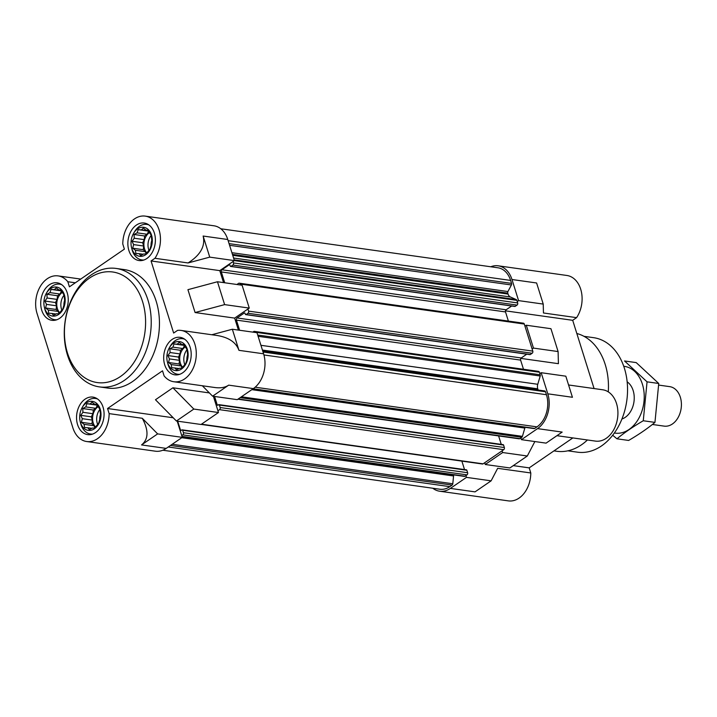 <?xml version="1.0" encoding="UTF-8"?>
<svg xmlns="http://www.w3.org/2000/svg" width="717" height="717" viewBox="0 0 717 717"><rect width="100%" height="100%" fill="white"/><g stroke="black" fill="none" stroke-linecap="round" stroke-linejoin="round"><path stroke-width="1.08" d="M173.433 343.174A14.645 10.558 -82 0 0 169.373 347.709A14.645 10.558 -82 0 0 167.375 361.906A14.645 10.558 -82 0 0 181.06 369.318A14.645 10.558 -82 0 0 187.433 349.645A14.645 10.558 -82 0 0 173.433 343.174M172.922 347.145L173.998 343.954L177.233 344.187L179.151 342.403L181.849 344.456L183.955 344.527L187.11 349.762L187.773 356.707L185.766 363.501L181.634 368.323L179.537 368.242L176.481 369.873L174.912 367.982L171.686 367.749L171.229 364.559L168.531 362.506L169.454 358.903L167.868 355.56L170.072 352.531L169.866 348.776L172.922 347.145L182.934 348.552L184.493 345.594M137.619 228.875A14.645 10.558 -82 0 0 133.55 233.41A14.645 10.558 -82 0 0 131.552 247.607A14.645 10.558 -82 0 0 145.246 255.019A14.645 10.558 -82 0 0 151.61 235.346A14.645 10.558 -82 0 0 137.619 228.875M137.099 232.846L138.184 229.655L141.41 229.888L143.337 228.105L146.035 230.157L148.132 230.229L151.287 235.463L151.95 242.409L149.952 249.202L145.82 254.024L143.714 253.943L140.657 255.575L139.098 253.684L135.863 253.451L135.405 250.26L132.708 248.207L133.631 244.605L132.045 241.262L134.258 238.232L134.052 234.477L137.099 232.846L147.119 234.253L148.679 231.295M50.477 288.646A14.645 10.558 -82 0 0 46.417 293.181A14.645 10.558 -82 0 0 44.418 307.387A14.645 10.558 -82 0 0 58.104 314.79A14.645 10.558 -82 0 0 64.467 295.117A14.645 10.558 -82 0 0 50.477 288.646M49.966 292.617L51.041 289.426L54.277 289.659L56.195 287.875L58.893 289.928L60.99 290L64.145 295.243L64.808 302.189L62.809 308.973L58.677 313.795L56.58 313.723L53.524 315.346L51.956 313.454L48.72 313.221L48.263 310.04L45.574 307.987L46.497 304.384L44.902 301.041L47.116 298.003L46.91 294.248L49.966 292.617L59.977 294.033L61.537 291.075M86.3 402.945A14.645 10.558 -82 0 0 82.231 407.48A14.645 10.558 -82 0 0 80.232 421.686A14.645 10.558 -82 0 0 93.927 429.089A14.645 10.558 -82 0 0 100.29 409.416A14.645 10.558 -82 0 0 86.3 402.945M85.78 406.915L86.856 403.725L90.091 403.958L92.018 402.174L94.716 404.227L96.813 404.298L99.968 409.541L100.631 416.487L98.632 423.272L94.492 428.094L92.394 428.022L89.338 429.644L87.779 427.753L84.543 427.52L84.086 424.339L81.388 422.286L82.312 418.683L80.725 415.34L82.939 412.311L82.724 408.547L85.78 406.915L95.791 408.332L97.36 405.374M61.743 284.694A17.943 12.933 -82 0 0 59.726 284.174A17.943 12.933 -82 0 0 52.26 286.119A17.943 12.933 -82 0 0 47.286 291.676L46.417 293.181M44.418 307.387L44.839 309.072A17.943 12.933 -82 0 0 54.725 319.71A17.943 12.933 -82 0 0 56.804 319.773M148.885 224.923A17.943 12.933 -82 0 0 146.868 224.403A17.943 12.933 -82 0 0 139.403 226.348A17.943 12.933 -82 0 0 134.429 231.896L133.55 233.41M131.552 247.607L131.973 249.301A17.943 12.933 -82 0 0 141.858 259.939A17.943 12.933 -82 0 0 143.947 260.002M184.699 339.222A17.943 12.933 -82 0 0 182.683 338.702A17.943 12.933 -82 0 0 175.226 340.647A17.943 12.933 -82 0 0 170.243 346.203L169.373 347.709M167.375 361.906L167.796 363.6A17.943 12.933 -82 0 0 177.682 374.238A17.943 12.933 -82 0 0 179.761 374.301M97.566 398.993A17.943 12.933 -82 0 0 95.54 398.473A17.943 12.933 -82 0 0 88.083 400.418A17.943 12.933 -82 0 0 83.1 405.974L82.231 407.48M80.232 421.686L80.654 423.371A17.943 12.933 -82 0 0 90.539 434.009A17.943 12.933 -82 0 0 92.627 434.072M142.28 418.28C148.795 430.37 148.544 439.252 141.545 444.925L157.632 433.893L142.28 418.28L109.145 413.619A25.92 18.678 98 0 1 86.694 441.529L155.41 451.199A25.92 18.678 98 0 0 166.192 448.394L182.279 437.361L177.189 421.121M176.409 421.013L193.832 409.057L172.905 387.789L155.472 399.745L176.409 421.013L201.047 424.482L218.47 412.526L213.388 396.295M202.346 385.764L212.599 396.187L237.246 399.656L253.334 388.614A25.92 18.678 98 0 0 263.596 353.804L256.982 332.706L232.344 329.237L211.793 334.749M239.603 330.259L236.422 320.105A1.595 1.147 98 0 1 237.049 317.963L244.291 312.997A0.798 0.574 98 0 1 245.044 313.329L245.322 314.207A0.798 0.574 98 0 0 246.083 314.548L247.957 313.257A1.595 1.147 98 0 0 248.584 311.115L247.93 309L249.265 308.086L242.104 285.223L217.466 281.754L187.926 289.677L195.087 312.54L224.627 304.617L217.466 281.754M224.726 282.776L221.32 271.922A1.595 1.147 98 0 1 221.947 269.78L229.189 264.815A0.798 0.574 98 0 1 229.951 265.147L230.22 266.025A0.798 0.574 98 0 0 230.982 266.365L232.855 265.075A1.595 1.147 98 0 0 233.491 262.933L233.043 261.526L234.387 260.603L227.773 239.505L203.135 236.036C205.501 246.074 200.482 255.046 188.069 262.951L209.749 257.134L203.135 236.036M86.694 441.529A25.92 18.678 98 0 1 72.874 427.816L37.06 313.517A25.92 18.678 98 0 1 39.919 287.096A25.92 18.678 98 0 1 58.095 275.893A25.92 18.678 98 0 1 67.819 281.736L69.415 286.836L124.382 249.131L122.786 244.031A25.92 18.678 98 0 1 145.237 216.122L213.962 225.792A25.92 18.678 98 0 1 227.773 239.505M223.534 282.606L219.778 270.632L151.054 260.952L173.648 333.055L177.538 330.385A25.92 18.678 98 0 1 181.06 330.42L217.134 335.502C228.777 337.411 236.054 342.359 238.949 350.335L232.344 329.237M224.627 304.617L249.265 308.086M182.279 437.361L157.632 433.893M218.47 412.526L193.832 409.057M145.237 216.122A25.92 18.678 98 0 1 159.649 232.03A25.92 18.678 98 0 1 154.944 258.29L188.069 262.951M67.819 281.736L75.312 282.785M212.599 396.187L228.687 385.146C225.174 387.494 220.603 388.291 214.975 387.538L173.828 381.749A25.92 18.678 98 0 1 164.112 375.914L162.517 370.814L107.55 408.52L173.2 417.76M181.06 330.42A25.92 18.678 98 0 1 195.938 358.688A25.92 18.678 98 0 1 173.828 381.749M172.905 387.789L209.4 392.925M238.411 330.089L234.656 318.106L247.93 309M195.087 312.54L234.656 318.106M526.296 325.231L524.961 326.154L532.122 349.009L533.466 348.095L526.296 325.231L550.943 328.7L558.104 351.563L558.409 363.68L520.847 358.392M541.174 372.706L565.821 376.183L572.435 397.281L547.788 393.812L541.174 372.706L539.838 373.629L540.206 374.803A1.595 1.147 98 0 1 540.206 376.013L537.768 384.285A5.978 4.311 98 0 0 537.759 388.82L538.046 389.752A1.595 1.147 98 0 0 538.153 390.012M544.669 390.935L262.798 351.249L544.606 390.926A1.595 1.147 98 0 1 544.669 390.935A1.595 1.147 98 0 1 545.52 391.778L546.453 394.726A23.921 17.235 98 0 1 536.979 426.866L534.721 428.416A1.595 1.147 98 0 1 534.057 428.587L252.787 388.99M251.819 389.654L524.853 428.085A5.978 4.311 98 0 1 525.122 427.323M524.853 428.085L522.415 436.357A1.595 1.147 98 0 1 521.788 437.289L520.892 437.899L521.438 439.664L537.526 428.623A25.92 18.678 98 0 0 547.788 393.812M502.671 452.535L502.115 450.778L484.692 462.734L485.239 464.491L502.671 452.535L527.309 456.003L509.886 467.959L485.239 464.491M450.384 488.402A25.92 18.678 98 0 1 439.611 491.208L508.335 500.878A25.92 18.678 98 0 0 530.786 472.969L497.661 468.309L491.118 480.838L475.03 491.871L450.384 488.402L466.471 477.37L465.925 475.604L465.028 476.222A1.595 1.147 98 0 1 464.365 476.393A1.595 1.147 98 0 1 464.141 476.33M181.76 437.711L453.556 475.971A1.595 1.147 98 0 1 453.951 474.932M453.556 475.971L452.794 483.76A1.595 1.147 98 0 1 452.086 485.095L449.837 486.646A23.921 17.235 98 0 1 439.888 489.236L162.804 450.222M439.611 491.208A25.92 18.678 98 0 1 432.772 488.232M533.466 348.095L558.104 351.563M534.864 441.547L527.309 456.003M491.118 480.838L466.471 477.37M543.226 304.08L543.45 312.979L576.585 317.649A25.92 18.678 98 0 0 581.29 291.389A25.92 18.678 98 0 0 566.878 275.471L498.154 265.801A25.92 18.678 98 0 1 511.974 279.513L518.588 300.611L543.226 304.08L536.612 282.982L511.974 279.513M490.769 266.778A25.92 18.678 98 0 1 498.154 265.801M568.572 384.975L602.701 389.779A25.92 18.678 98 0 1 617.579 418.047A25.92 18.678 98 0 1 595.468 441.107L556.939 435.685M572.847 437.926L529.191 467.869L513.273 465.629M505.485 310.846L572.695 320.311L594.079 388.56M233.581 258.021L510.405 296.99L516.249 299.581A1.595 1.147 98 0 1 516.876 300.36L517.244 301.534L518.588 300.611M220.791 228.768L497.876 267.773A23.921 17.235 98 0 1 510.629 280.428L511.553 283.385A1.595 1.147 98 0 1 511.4 284.972L507.923 291.55A1.595 1.147 98 0 0 507.77 293.136L508.066 294.069A5.978 4.311 98 0 0 510.405 296.99M530.786 472.969L529.191 467.869M572.695 320.311L576.585 317.649M521.438 439.664L546.076 443.133L562.164 432.091L537.526 428.623M520.892 437.899L519.816 438.643A1.595 1.147 98 0 1 519.153 438.813L237.883 399.217M498.602 435.918L501.255 444.379M502.832 444.737A0.798 0.574 98 0 1 503.585 445.069L504.356 447.533A1.595 1.147 98 0 1 503.728 449.676L502.115 450.778M484.692 462.734L483.079 463.836A1.595 1.147 98 0 1 482.416 464.007L201.145 424.41M461.873 461.112L464.517 469.572M466.095 469.931A0.798 0.574 98 0 1 466.857 470.262L467.627 472.727A1.595 1.147 98 0 1 466.991 474.869L465.925 475.604M517.244 301.534L517.683 302.941A1.595 1.147 98 0 1 517.056 305.083L515.173 306.374A0.798 0.574 98 0 1 514.546 306.284M511.651 306.007L506.148 309.789A1.595 1.147 98 0 0 505.512 311.931L508.38 321.073M236.933 284.497L238.591 283.358A1.595 1.147 98 0 1 239.254 283.188L523.446 323.197A1.595 1.147 98 0 1 524.297 324.039L524.961 326.154M532.122 349.009L532.785 351.124A1.595 1.147 98 0 1 532.148 353.266L530.275 354.548A0.798 0.574 98 0 1 529.648 354.467M526.753 354.189L521.25 357.971A1.595 1.147 98 0 0 520.614 360.113L523.482 369.255M252.85 332.123L253.684 331.541A1.595 1.147 98 0 1 254.347 331.371L538.548 371.379A1.595 1.147 98 0 1 539.399 372.222L539.838 373.629M239.254 283.188A1.595 1.147 98 0 1 240.105 284.031L240.401 284.981M254.347 331.371A1.595 1.147 98 0 1 255.198 332.213L255.279 332.464M214.58 396.465L217.206 404.854L218.246 404.997M217.923 410.769L219.536 409.667A1.595 1.147 98 0 0 220.164 407.525L219.393 405.06A0.798 0.574 98 0 0 218.631 404.729L217.968 405.186A0.798 0.574 98 0 1 217.206 404.854M177.699 421.193L180.478 430.048L181.509 430.191M181.724 435.595L182.799 434.861A1.595 1.147 98 0 0 183.427 432.718L182.656 430.263A0.798 0.574 98 0 0 181.903 429.922L181.231 430.379A0.798 0.574 98 0 1 180.478 430.048M116.091 268.436L124.301 269.592A59.816 43.101 98 0 1 159.237 317.559A59.816 43.101 98 0 1 132.502 381.578A59.816 43.101 98 0 1 107.631 388.049L99.412 386.893A59.816 43.101 -82 0 0 150.427 333.674A59.816 43.101 -82 0 0 116.091 268.436A59.816 43.101 -82 0 0 91.22 274.916A59.816 43.101 -82 0 0 64.476 338.935A59.816 43.101 -82 0 0 99.412 386.893M49.249 284.855A18.938 13.65 -82 0 0 40.779 305.128A18.938 13.65 -82 0 0 51.848 320.311A18.938 13.65 -82 0 0 67.998 303.461A18.938 13.65 -82 0 0 57.127 282.803A18.938 13.65 -82 0 0 49.249 284.855M136.391 225.084A18.938 13.65 -82 0 0 127.922 245.348A18.938 13.65 -82 0 0 138.981 260.54A18.938 13.65 -82 0 0 155.141 243.69A18.938 13.65 -82 0 0 144.269 223.032A18.938 13.65 -82 0 0 136.391 225.084M172.205 339.383A18.938 13.65 -82 0 0 163.745 359.647A18.938 13.65 -82 0 0 174.805 374.839A18.938 13.65 -82 0 0 190.955 357.989A18.938 13.65 -82 0 0 180.084 337.331A18.938 13.65 -82 0 0 172.205 339.383M85.072 399.154A18.938 13.65 -82 0 0 76.602 419.427A18.938 13.65 -82 0 0 87.662 434.619A18.938 13.65 -82 0 0 103.822 417.76A18.938 13.65 -82 0 0 92.941 397.101A18.938 13.65 -82 0 0 85.072 399.154M109.145 413.619L107.55 408.52M151.054 260.952L154.944 258.29M209.749 257.134L516.876 300.36M219.778 270.632L233.043 261.526M97.27 405.195L86.856 403.725M97.145 404.953L90.091 403.958M96.938 404.54L94.716 404.227M91.857 428.327L87.779 427.753M94.743 427.789L94.097 425.746L84.086 424.339M94.097 425.746L91.964 423.774L81.388 422.286M91.964 423.774L92.323 420.09L82.312 418.683M92.323 420.09L91.301 416.828L80.725 415.34M91.301 416.828L92.95 413.718L82.939 412.311M92.95 413.718L93.309 410.034L82.724 408.547M93.309 410.034L95.791 408.332M95.406 426.911A11.965 8.622 98 0 1 97.951 406.853A11.965 8.622 98 0 1 98.032 406.799M100.425 414.767A9.805 7.062 -82 0 0 99.717 419.248M99.896 409.443A11.965 8.622 -82 0 0 97.593 424.285M61.447 290.896L51.041 289.426M61.33 290.654L54.277 289.659M61.115 290.242L58.893 289.928M56.034 314.028L51.956 313.454M58.919 313.49L58.283 311.447L48.263 310.04M58.283 311.447L56.15 309.475L45.574 307.987M56.15 309.475L56.509 305.792L46.497 304.384M56.509 305.792L55.487 302.529L44.902 301.041M55.487 302.529L57.127 299.419L47.116 298.003M57.127 299.419L57.485 295.736L46.91 294.248M57.485 295.736L59.977 294.033M59.592 312.612A11.965 8.622 98 0 1 62.128 292.554A11.965 8.622 98 0 1 62.209 292.5M148.589 231.116L138.184 229.655M148.473 230.883L141.41 229.888M148.258 230.471L146.035 230.157M143.176 254.257L139.098 253.684M146.062 253.71L145.417 251.676L135.405 250.26M145.417 251.676L143.292 249.695L132.708 248.207M143.292 249.695L143.651 246.021L133.631 244.605M143.651 246.021L142.62 242.749L132.045 241.262M142.62 242.749L144.269 239.639L134.258 238.232M144.269 239.639L144.628 235.965L134.052 234.477M144.628 235.965L147.119 234.253M146.725 252.832A11.965 8.622 98 0 1 149.27 232.774A11.965 8.622 98 0 1 149.351 232.72M184.403 345.415L173.998 343.954M184.287 345.182L177.233 344.187M184.081 344.769L181.849 344.456M178.99 368.556L174.912 367.982M181.876 368.009L181.24 365.975L171.229 364.559M181.24 365.975L179.107 363.994L168.531 362.506M179.107 363.994L179.465 360.319L169.454 358.903M179.465 360.319L178.443 357.048L167.868 355.56M178.443 357.048L180.084 353.938L170.072 352.531M180.084 353.938L180.442 350.263L169.866 348.776M180.442 350.263L182.934 348.552M182.548 367.131A11.965 8.622 98 0 1 185.094 347.073A11.965 8.622 98 0 1 185.174 347.019M64.611 300.468A9.805 7.062 -82 0 0 63.903 304.949M64.073 295.144A11.965 8.622 -82 0 0 61.779 309.986M151.744 240.697A9.805 7.062 -82 0 0 151.045 245.169M151.215 235.373A11.965 8.622 -82 0 0 148.912 250.206M187.567 354.996A9.805 7.062 -82 0 0 186.859 359.477M187.038 349.672A11.965 8.622 -82 0 0 184.735 364.514M567.855 450.823L577.454 452.176A57.817 41.658 -82 0 0 626.775 400.731A57.817 41.658 -82 0 0 593.577 337.671L583.97 336.318M553.954 450.885L556.643 451.262A59.816 43.101 -82 0 0 587.438 439.978M608.294 391.876A59.816 43.101 -82 0 0 576.827 333.504M89.58 278.044A55.827 40.224 -82 0 0 80.223 374.202A55.827 40.224 -82 0 0 145.237 329.596A55.827 40.224 -82 0 0 89.58 278.044M652.371 424.473L664.148 426.122A19.942 14.367 -82 0 0 681.15 408.385A19.942 14.367 -82 0 0 669.705 386.642L658.735 385.092M654.953 422.394C647.568 428.515 638.793 434.529 628.639 440.444L616.952 438.804C624.346 432.683 633.12 426.669 643.266 420.754L647.057 381.829L624.534 360.965L636.221 362.605L658.744 383.478L654.953 422.394L643.266 420.754M612.677 435.246L616.952 438.804M658.744 383.478L647.057 381.829M621.917 419.006A19.942 14.367 -82 0 0 633.971 401.744A19.942 14.367 -82 0 0 627.151 381.829M614.352 432.996A33.69 24.279 -82 0 0 643.785 403.124A33.69 24.279 -82 0 0 623.745 366.288M263.596 353.804L238.949 350.335M166.192 448.394L141.545 444.925M253.334 388.614L228.687 385.146M228.14 240.661L510.629 280.428M229.064 243.619L511.553 283.385M229.592 245.304L511.4 284.972M231.905 252.698L507.923 291.55M232.433 254.374L507.77 293.136M232.729 255.306L508.066 294.069M234.154 259.868L516.249 299.581M233.491 262.933L517.683 302.941M232.855 265.075L517.056 305.083M230.982 266.365L515.173 306.374M229.189 264.815L229.816 264.896M221.947 269.78L506.148 309.789M221.32 271.922L505.512 311.931M240.105 284.031L524.297 324.039M248.584 311.115L532.785 351.124M247.957 313.257L532.148 353.266M246.083 314.548L530.275 354.548M244.291 312.997L244.918 313.078M237.049 317.963L521.25 357.971M236.422 320.105L520.614 360.113M255.198 332.213L539.399 372.222M257.717 335.036L540.206 374.803M258.111 336.3L540.206 376.013M260.934 345.307L537.768 384.285M262.422 350.057L537.759 388.82M262.709 350.989L538.046 389.752M263.031 352.011L545.52 391.778M263.928 354.96L546.453 394.726M255.171 387.198L536.979 426.866M253.11 388.766L534.721 428.416M241.405 396.797L522.415 436.357M240.168 397.648L521.788 437.289M238.205 398.993L519.816 438.643M219.393 405.06L503.585 445.069M220.164 407.525L504.356 447.533M219.536 409.667L503.728 449.676M201.468 424.195L483.079 463.836M182.656 430.263L466.857 470.262M183.427 432.718L467.627 472.727M182.799 434.861L466.991 474.869M181.966 436.375L465.028 476.222M172.214 444.262L452.794 483.76M170.476 445.454L452.086 485.095M168.226 446.996L449.837 486.646M58.095 275.893L80.716 279.074M230.65 266.446L514.842 306.455M245.752 314.629L529.944 354.637M218.963 404.639L503.164 444.648M182.235 429.841L466.426 469.841M182.055 436.653L464.365 476.393M97.136 398.697L95.54 398.473M92.135 434.233L90.539 434.009M61.312 284.398L59.726 284.174M56.311 319.934L54.725 319.71M148.455 224.627L146.868 224.403M143.454 260.163L141.858 259.939M184.269 338.926L182.683 338.702M179.268 374.462L177.682 374.238"/></g></svg>
